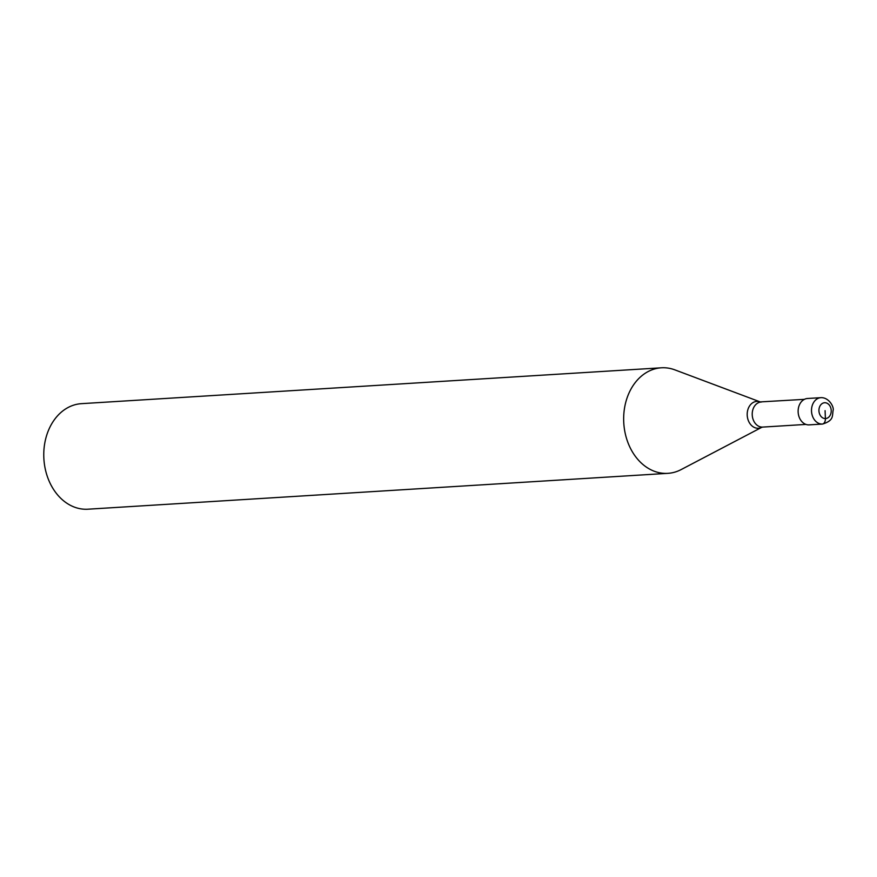<?xml version="1.0" encoding="UTF-8"?>
<svg xmlns="http://www.w3.org/2000/svg" width="877" height="877" viewBox="0 0 877 877"><rect width="100%" height="100%" fill="white"/><g stroke="black" fill="none" stroke-linecap="round" stroke-linejoin="round"><path stroke-width="1.32" d="M825.082 410.655L825.4 418.57A5.284 3.344 88.5 0 1 822.275 424.062L808.901 424.885A13.221 10.228 -93.5 0 1 798.147 412.135A13.221 10.228 -93.5 0 1 807.553 398.487A13.221 10.228 -93.5 0 1 807.838 398.476M808.901 424.885A13.221 10.228 86.5 0 0 809.186 424.874A13.221 10.228 86.5 0 0 809.471 424.852M667.89 473.339A52.872 40.912 86.5 0 1 666.75 473.394A52.872 40.912 -93.5 0 1 623.744 422.363A52.872 40.912 -93.5 0 1 661.368 367.803A52.872 40.912 -93.5 0 1 662.508 367.748A52.872 40.912 86.5 0 1 674.917 369.886L760.238 401.918A13.462 10.414 86.5 0 0 757.081 401.381A13.462 10.414 -93.5 0 0 747.204 415.084A13.462 10.414 -93.5 0 0 758.156 428.272A13.462 10.414 86.5 0 0 761.806 427.307L681.078 469.612A52.872 40.912 86.5 0 1 667.89 473.339L87.996 509.197A52.872 40.912 86.5 0 1 86.845 509.252A52.872 40.912 -93.5 0 1 43.85 458.222A52.872 40.912 -93.5 0 1 81.462 403.661L661.368 367.803M825.4 418.57A7.926 6.139 -93.5 0 1 818.943 410.809A7.926 6.139 -93.5 0 1 824.764 402.729A7.926 6.139 86.5 0 1 831.221 410.491A7.926 6.139 86.5 0 1 825.4 418.57M807.553 398.487L821.289 397.643C829.236 397.632 834.115 407.191 833.15 410.261C832.065 415.731 834.268 420.456 822.56 424.051A13.221 10.228 86.5 0 1 822.275 424.062A13.221 10.228 -93.5 0 1 811.521 411.302A13.221 10.228 -93.5 0 1 820.927 397.665A13.221 10.228 -93.5 0 1 821.212 397.654M805.963 424.413L762.716 427.088A12.552 9.713 86.5 0 1 762.453 427.099A12.552 9.713 -93.5 0 1 752.236 414.974A12.552 9.713 -93.5 0 1 761.17 402.017A12.552 9.713 -93.5 0 1 761.444 402.006M761.806 427.307L762.716 427.088A12.552 9.713 86.5 0 0 762.99 427.066M822.56 424.051L809.186 424.874M804.406 399.342L760.238 401.918"/></g></svg>

